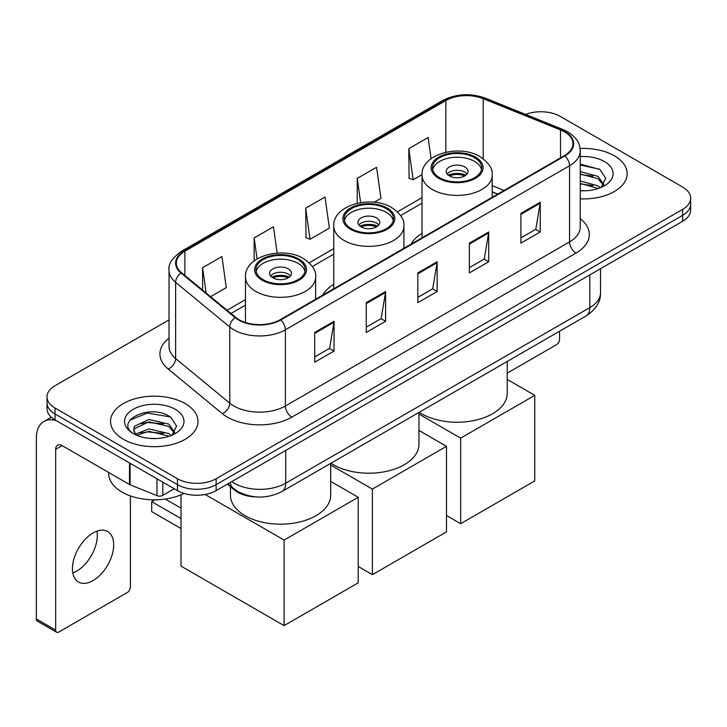 <?xml version="1.0" encoding="UTF-8"?>
<svg xmlns="http://www.w3.org/2000/svg" width="727" height="727" viewBox="0 0 727 727"><rect width="100%" height="100%" fill="white"/><g stroke="black" fill="none" stroke-linecap="round" stroke-linejoin="round"><path stroke-width="1.09" d="M333.757 284.33A48.3 27.88 0 0 0 322.77 295.126M422.033 233.367A48.3 27.88 0 0 0 411.046 244.154M497.632 194.164L492.197 191.964M256.168 496.904A27.335 15.785 180 0 1 234.657 490.18L227.342 484.146M169.037 319.898L55.034 385.71A27.335 15.785 0 0 0 47.028 396.869L47.028 408.774A27.335 15.785 0 0 0 55.034 419.933L177.461 490.625A27.335 15.785 0 0 0 216.128 490.625L682.644 221.281A27.335 15.785 0 0 0 690.65 210.121L690.65 204.169A27.335 15.785 0 0 1 682.644 215.328A27.335 15.785 0 0 0 690.65 204.169L690.65 198.217A27.335 15.785 0 0 0 682.644 187.057L560.217 116.375A27.335 15.785 0 0 0 525.648 114.43M47.028 396.869A27.335 15.785 0 0 0 55.034 408.029L177.461 478.72A27.335 15.785 0 0 0 216.128 478.72L216.128 484.673L682.644 215.328L216.128 484.673A27.335 15.785 0 0 1 177.461 484.673A27.335 15.785 0 0 0 216.128 484.673L216.128 490.625M55.034 408.029L55.034 413.981L177.461 484.673L55.034 413.981A27.335 15.785 0 0 1 47.028 402.822A27.335 15.785 0 0 0 55.034 413.981L55.034 419.933M614.342 155.805A43.738 25.254 0 0 0 580.082 148.481A43.738 25.254 0 0 1 614.342 155.805A43.738 25.254 0 0 1 627.156 173.662A43.738 25.254 0 0 0 614.342 155.805M185.194 403.567A43.738 25.254 0 0 0 137.53 398.096A43.738 25.254 0 0 0 110.531 421.424A43.738 25.254 0 0 0 123.336 439.281A43.738 25.254 0 0 0 171.009 444.76A43.738 25.254 0 0 0 198.008 421.424A43.738 25.254 0 0 0 185.194 403.567A43.738 25.254 0 0 0 137.53 398.096A43.738 25.254 0 0 0 110.531 421.424A43.738 25.254 0 0 0 123.336 439.281A43.738 25.254 0 0 0 171.009 444.76A43.738 25.254 0 0 0 198.008 421.424A43.738 25.254 0 0 0 185.194 403.567M564.406 131.805A29.162 16.839 180 0 1 572.94 143.71A29.162 16.839 180 0 1 564.406 155.614L280.24 319.68A29.162 16.839 180 0 1 235.73 317.426L181.596 272.789A29.162 16.839 180 0 1 176.325 263.138A29.162 16.839 180 0 1 184.867 251.233L445.851 100.553A29.162 16.839 180 0 1 483.191 98.663L560.508 129.924A29.162 16.839 180 0 1 564.406 131.805M564.915 131.514A29.889 17.257 0 0 0 560.926 129.579L483.609 98.327A29.889 17.257 0 0 0 445.333 100.253L184.349 250.933A29.889 17.257 0 0 0 181.005 273.034L235.139 317.672A29.889 17.257 0 0 0 280.758 319.971L564.915 155.914A29.889 17.257 0 0 0 564.915 131.514M314.709 332.439L314.709 362.2L334.047 351.041L334.047 321.279L314.709 332.439M314.709 356.921L329.604 348.324L333.966 322.27A7.288 4.208 -120 0 0 334.047 321.279M329.467 348.397L334.047 351.041M366.263 302.677L366.263 332.439L385.592 321.279L385.592 291.518L366.263 302.677M366.263 327.159L381.148 318.562L385.519 292.508A7.288 4.208 -120 0 0 385.592 291.518M381.021 318.635L385.592 321.279M520.905 213.393L520.905 243.154L540.243 231.995L540.243 202.233L520.905 213.393M520.905 237.874L535.799 229.278L540.161 203.224A7.288 4.208 -120 0 0 540.243 202.233M535.663 229.35L540.243 231.995M469.36 243.154L469.36 272.916L488.689 261.756L488.689 231.995L469.36 243.154M469.36 267.636L484.246 259.039L488.617 232.985A7.288 4.208 -120 0 0 488.689 231.995M484.118 259.112L488.689 261.756M417.807 272.916L417.807 302.677L437.145 291.518L437.145 261.756L417.807 272.916M417.807 297.398L432.701 288.801L437.063 262.747A7.288 4.208 -120 0 0 437.145 261.756M432.565 288.873L437.145 291.518M580.237 198.853A43.738 25.254 0 0 0 627.156 173.662A43.738 25.254 0 0 1 580.237 198.853M216.128 478.72L682.644 209.376A27.335 15.785 0 0 0 690.65 198.217M210.594 296.707L226.288 287.647L221.926 256.549L202.597 267.709L202.597 290.109M374.16 202.27L380.939 198.362L376.568 167.265L357.239 178.424L357.239 203.296M431.093 158.695L428.121 137.503L408.792 148.662L409.101 178.242M277.169 253.078L273.47 226.788L254.141 237.947L254.141 260.929M305.694 208.186L310.056 239.283L329.386 228.124L325.024 197.026L305.694 208.186L306.003 237.765M310.056 239.283L305.694 237.647M357.239 178.424L360.637 202.642M408.792 148.662L413.154 179.76L422.042 174.625M413.154 179.76L408.792 178.124M254.141 237.947L257.085 258.912M202.597 267.709L206.15 293.036M580.237 190.492L585.344 190.774M580.237 181.041L597.976 185.812L600.384 187.739M580.237 183.404L598.403 188.466M580.237 171.59L597.976 176.361L603.892 184.531M580.237 173.953L597.976 178.724L603.419 185.149M580.237 190.71A29.707 17.148 0 0 0 604.419 185.785A29.707 17.148 0 0 0 604.419 161.53A29.707 17.148 0 0 0 580.237 156.605M601.084 187.448L605.736 178.306L599.857 169.436L580.237 164.129M580.237 165.047L599.448 169.173M580.237 174.489L592.878 176.116M580.237 183.94L592.878 185.567M507.237 373.151L556.346 344.789A4.553 2.626 120 0 0 559.572 339.209L559.572 331.239M474.513 157.668A24.6 14.204 0 0 0 447.705 154.587A24.6 14.204 0 0 0 432.51 167.71A24.6 14.204 0 0 0 439.717 177.751A24.6 14.204 0 0 0 466.534 180.832A24.6 14.204 0 0 0 481.719 167.71A24.6 14.204 0 0 0 474.513 157.668M481.51 169.573A24.6 14.204 0 0 0 474.513 161.385A24.6 14.204 0 0 0 449.213 157.977A24.6 14.204 0 0 0 432.729 169.573M419.243 412.254A50.118 28.935 0 0 0 421.678 413.763A50.118 28.935 0 0 0 476.294 420.033A50.118 28.935 0 0 0 507.237 393.307L507.237 361.455M464.853 166.965A10.932 6.316 0 0 0 452.93 165.592A10.932 6.316 0 0 0 446.178 171.427A10.932 6.316 0 0 0 449.386 175.889A10.932 6.316 0 0 0 461.3 177.261A10.932 6.316 0 0 0 468.052 171.427A10.932 6.316 0 0 0 464.853 166.965M467.079 174.035A10.932 6.316 0 0 0 464.853 172.172A10.932 6.316 0 0 0 447.16 174.035M448.286 175.152A14.576 8.415 180 0 1 465.307 174.88L465.307 175.607M449.477 175.943A12.759 7.37 180 0 1 463.999 175.643L465.307 174.88M463.781 176.434L463.999 175.643M460.664 523.694L460.664 438.136L534.763 395.352L534.763 480.911L460.664 523.694L446.487 515.516M460.664 438.136L418.961 414.054M507.237 379.458L534.763 395.352M386.237 208.631A24.6 14.204 0 0 0 359.42 205.55A24.6 14.204 0 0 0 344.234 218.673A24.6 14.204 0 0 0 351.441 228.723A24.6 14.204 0 0 0 378.258 231.795A24.6 14.204 0 0 0 393.443 218.673A24.6 14.204 0 0 0 386.237 208.631M393.234 220.535A24.6 14.204 0 0 0 386.237 212.348A24.6 14.204 0 0 0 360.937 208.94A24.6 14.204 0 0 0 344.444 220.535M330.967 463.217A50.118 28.935 0 0 0 333.402 464.735A50.118 28.935 0 0 0 388.018 471.005A50.118 28.935 0 0 0 418.961 444.27L418.961 412.418M376.568 217.927A10.932 6.316 0 0 0 364.654 216.564A10.932 6.316 0 0 0 357.902 222.398A10.932 6.316 0 0 0 361.11 226.86A10.932 6.316 0 0 0 373.024 228.223A10.932 6.316 0 0 0 379.776 222.398A10.932 6.316 0 0 0 376.568 217.927M378.803 224.997A10.932 6.316 0 0 0 376.568 223.144A10.932 6.316 0 0 0 358.874 224.997M360.001 226.115A14.576 8.415 180 0 1 377.031 225.852L377.031 226.579M361.201 226.915A12.759 7.37 180 0 1 375.714 226.606L377.031 225.852M375.505 227.406L375.714 226.606M372.388 574.666L372.388 489.098L446.487 446.314L446.487 531.882L372.388 574.666L358.211 566.478M372.388 489.098L330.685 465.026M418.961 430.42L446.487 446.314M297.961 259.594A24.6 14.204 0 0 0 271.144 256.522A24.6 14.204 0 0 0 255.959 269.644A24.6 14.204 0 0 0 263.165 279.686A24.6 14.204 0 0 0 289.982 282.767A24.6 14.204 0 0 0 305.167 269.644A24.6 14.204 0 0 0 297.961 259.594M304.958 271.498A24.6 14.204 0 0 0 297.961 263.319A24.6 14.204 0 0 0 272.661 259.912A24.6 14.204 0 0 0 256.168 271.498M230.441 486.708L230.441 495.232A50.118 28.935 0 0 0 245.126 515.697A50.118 28.935 0 0 0 299.742 521.968A50.118 28.935 0 0 0 330.685 495.232L330.685 463.381M288.292 268.899A10.932 6.316 0 0 0 276.378 267.527A10.932 6.316 0 0 0 269.626 273.361A10.932 6.316 0 0 0 272.834 277.823A10.932 6.316 0 0 0 284.748 279.195A10.932 6.316 0 0 0 291.5 273.361A10.932 6.316 0 0 0 288.292 268.899M290.527 275.969A10.932 6.316 0 0 0 288.292 274.106A10.932 6.316 0 0 0 270.598 275.969M271.725 277.078A14.576 8.415 180 0 1 288.755 276.814L288.755 277.541M272.925 277.878A12.759 7.37 180 0 1 287.438 277.578L288.755 276.814M287.229 278.368L287.438 277.578M181.005 528.529L151.689 511.608L151.689 501.639L181.005 518.56M284.103 625.629L284.103 540.061L358.211 497.286L358.211 582.845L284.103 625.629L181.005 566.106L181.005 494.805M284.103 540.061L205.159 494.487M330.685 481.392L358.211 497.286M165.238 499.04L181.005 508.146M154.851 499.812L151.689 501.639M96.945 531.137A29.162 16.839 -60 0 1 76.698 571.131A29.162 16.839 -60 0 1 72.809 572.958M93.056 580.573A29.162 16.839 120 0 0 112.103 554.883A29.162 16.839 120 0 0 107.632 531.519A29.162 16.839 120 0 0 93.056 532.955A29.162 16.839 120 0 0 74 558.654A29.162 16.839 120 0 0 78.471 582.018A29.162 16.839 120 0 0 93.056 580.573M162.803 482.155L162.803 495.369L174.244 488.762M56.397 420.724A36.45 21.047 -120 0 0 43.902 421.478A36.45 21.047 -120 0 0 36.35 438.163L36.35 618.968L55.679 630.127L55.679 449.331A9.115 5.262 60 0 1 57.569 445.16A9.115 5.262 60 0 1 62.122 445.606L129.497 484.509L129.497 462.926M55.679 630.127A4.553 2.626 120 0 0 56.624 632.217L37.295 621.058A4.553 2.626 -60 0 1 36.35 618.968M56.624 632.217A4.553 2.626 120 0 0 58.905 631.99L127.207 592.56A4.553 2.626 120 0 0 130.424 586.98L130.424 495.923M162.803 495.369A4.553 2.626 180 0 1 156.968 495.66L130.106 484.8A4.553 2.626 180 0 1 129.497 484.509M108.705 472.505L108.705 473.513A45.565 26.308 0 0 0 122.054 492.106A45.565 26.308 0 0 0 184.04 493.424M149.326 438.336L156.196 438.545M135.676 433.983L148.935 428.921L168.828 433.574L171.236 435.5M136.894 435.255L148.935 431.284L169.264 436.236M135.885 434.9L133.75 429.911A20.592 11.886 0 0 0 137.076 435.409M133.75 429.911L134.377 426.304L148.935 419.47L168.828 424.123L174.744 432.292M133.804 430.202L134.377 428.666L148.935 421.833L168.828 426.485L174.28 432.91M171.945 435.209L176.597 426.077L170.709 417.207C149.871 402.222 112.83 421.96 134.213 434.064L134.322 434.137M175.271 409.301A29.707 17.148 0 0 0 133.259 409.301A29.707 17.148 0 0 0 133.259 433.556A29.707 17.148 0 0 0 175.271 433.556A29.707 17.148 0 0 0 175.271 409.301M129.869 420.179L147.317 413.027L170.309 416.935M140.765 423.659L147.317 422.478L163.729 423.877M140.765 433.11L147.317 431.92L163.729 433.328M234.657 489.371L234.657 490.18M231.722 481.619A36.45 21.047 0 0 0 234.167 483.182A36.45 21.047 0 0 0 285.72 483.182L589.851 307.585A36.45 21.047 0 0 0 600.529 292.708C600.802 301.75 595.976 309.493 586.08 315.936L281.94 491.525A18.23 10.523 60 0 0 285.72 483.182L285.72 450.44M589.851 274.851L589.851 307.585A18.23 10.523 60 0 1 586.08 315.936M230.241 482.474A18.23 12.186 129.5 0 0 233.422 488.399L227.887 483.837M682.644 221.281L682.644 209.376M177.461 490.625L177.461 478.72M580.237 218.7A45.565 26.308 180 0 1 576.002 253.087L291.836 417.144A9.115 5.262 60 0 1 285.393 405.984L569.559 241.927A36.45 21.047 0 0 0 580.237 227.042L580.237 150.852A36.45 21.047 180 0 1 569.559 165.738A9.115 5.262 -120 0 0 564.915 155.914M291.836 417.144A45.565 26.308 180 0 1 227.406 417.144A45.565 26.308 180 0 1 222.298 413.636L168.164 368.998A45.565 26.308 180 0 1 169.037 338.128M233.849 405.984A36.45 21.047 0 0 0 285.393 405.984L285.393 329.794A36.45 21.047 180 0 1 229.759 326.986L175.625 282.349A36.45 21.047 180 0 1 169.037 270.28L169.037 346.47A36.45 21.047 0 0 0 175.625 358.538L229.759 403.176A36.45 21.047 0 0 0 233.849 405.984M580.237 150.852C579.646 144.591 579.065 139.384 567.669 131.805L562.88 129.479A9.115 4.271 112 0 0 560.926 129.579M562.88 129.479L485.563 98.227C470.469 92.883 456.147 93.656 442.579 100.544A9.115 5.262 60 0 1 445.333 100.253M184.349 250.933A9.115 5.262 -120 0 0 181.596 251.224C172.135 258.03 167.955 264.374 169.037 270.28M181.005 273.034A9.115 6.098 129.5 0 0 175.625 282.349L175.625 358.538A9.115 6.098 -50.5 0 1 168.164 368.998M485.563 98.227A9.115 4.271 112 0 0 483.609 98.327M235.139 317.672A9.115 6.098 129.5 0 0 229.759 326.986L229.759 403.176A9.115 6.098 -50.5 0 1 222.298 413.636M280.758 319.971A9.115 5.262 60 0 1 285.393 329.794L569.559 165.738L569.559 241.927A9.115 5.262 60 0 0 576.002 253.087M184.867 251.233L184.867 275.488M560.508 129.924L560.508 157.868M483.191 98.663L483.191 158.731M504.084 190.447L492.197 185.639M445.851 100.553L445.851 152.252M422.033 197.635L397.433 211.839M333.757 248.607L309.157 262.81M245.481 299.569L227.006 310.238M417.807 273.861L437.063 262.747M469.36 244.099L488.617 232.985M520.905 214.338L540.161 203.224M366.263 303.622L385.519 292.508M314.709 333.384L333.966 322.27M438.754 178.315A25.972 14.994 0 0 0 475.485 178.315A25.972 14.994 0 0 0 475.485 157.105A25.972 14.994 0 0 0 438.754 157.105A25.972 14.994 0 0 0 438.754 178.315M492.197 197.299L492.197 175.152A35.087 20.256 180 0 1 470.542 193.864A35.087 20.256 180 0 1 432.311 189.474A35.087 20.256 180 0 1 422.033 175.152L422.033 237.811M350.478 229.278A25.972 14.994 0 0 0 387.2 229.278A25.972 14.994 0 0 0 387.2 208.076A25.972 14.994 0 0 0 350.478 208.076A25.972 14.994 0 0 0 350.478 229.278M403.921 248.27L403.921 226.115A35.087 20.256 180 0 1 382.266 244.826A35.087 20.256 180 0 1 344.035 240.437A35.087 20.256 180 0 1 333.757 226.115L333.757 288.783M262.202 280.24A25.972 14.994 0 0 0 298.924 280.24A25.972 14.994 0 0 0 298.924 259.039A25.972 14.994 0 0 0 262.202 259.039A25.972 14.994 0 0 0 262.202 280.24M315.645 299.233L315.645 277.078A35.087 20.256 180 0 1 293.99 295.798A35.087 20.256 180 0 1 255.759 291.4A35.087 20.256 180 0 1 245.481 277.078L245.481 322.497M55.679 449.331L62.122 445.606M130.106 463.281L130.106 484.8M156.968 495.66L156.968 478.784M281.94 491.525C267.272 498.895 252.605 498.895 237.947 491.525L233.422 488.399M600.529 292.708L600.529 268.69M442.579 100.544L181.596 251.224M422.033 203.187L400.586 215.565M333.757 254.15L312.31 266.536M245.481 305.122L230.968 313.501M497.831 194.054L492.197 191.774M492.197 175.152C492.97 168.973 488.917 162.812 480.038 156.65C459.355 143.855 420.815 154.124 422.033 175.152M403.921 226.115C404.694 219.936 400.641 213.774 391.762 207.622C371.079 194.818 332.539 205.087 333.757 226.115M315.645 277.078C316.418 270.907 312.365 264.737 303.486 258.585C282.803 245.79 244.263 256.058 245.481 277.078M43.902 421.478L51.272 417.225"/></g></svg>
